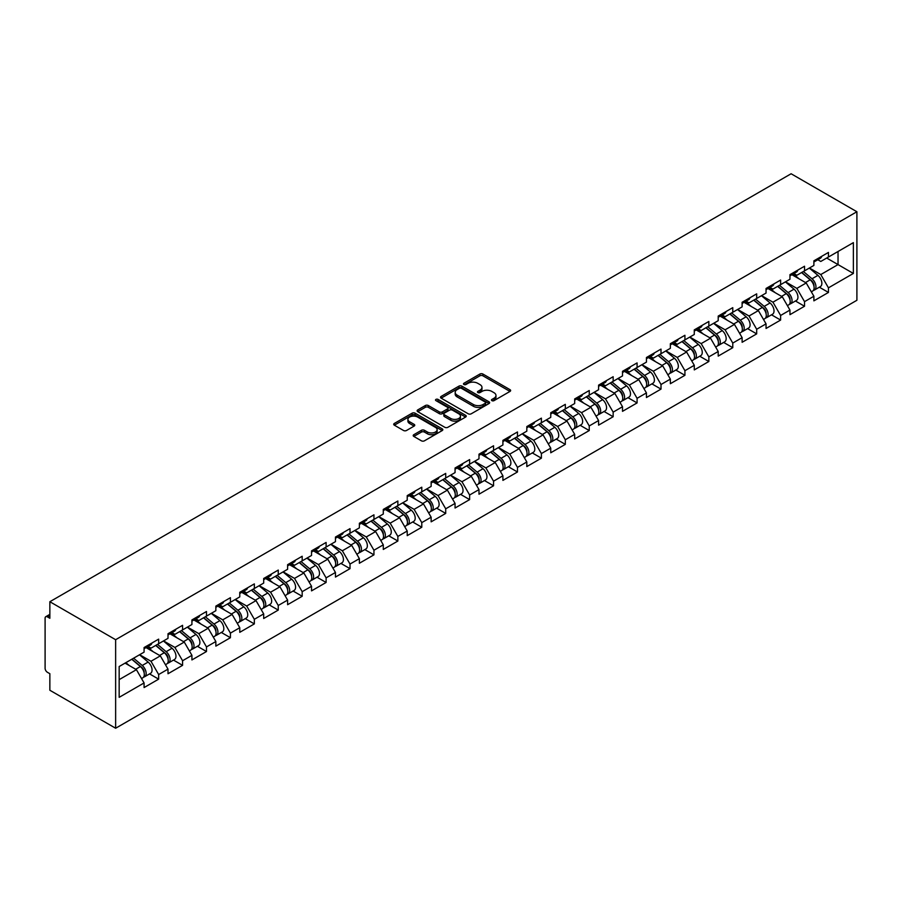 <?xml version="1.0" encoding="UTF-8"?>
<svg xmlns="http://www.w3.org/2000/svg" width="902" height="902" viewBox="0 0 902 902"><rect width="100%" height="100%" fill="white"/><g stroke="black" fill="none" stroke-linecap="round" stroke-linejoin="round"><path stroke-width="1.35" d="M491.906 400.646A1.488 0.857 0 0 0 494.014 400.646L510.013 391.412A2.131 1.229 0 0 0 510.633 390.543A2.131 1.229 0 0 0 510.013 389.675L482.92 374.037A2.131 1.229 0 0 0 479.909 374.037L463.91 383.271A1.488 0.857 0 0 0 463.481 383.88A1.488 0.857 0 0 0 463.91 384.489A1.488 0.857 0 0 0 466.018 384.489L468.093 383.294A6.81 3.935 0 0 1 477.722 383.294L479.977 384.59A6.81 3.935 0 0 1 481.972 387.375A6.81 3.935 0 0 1 479.977 390.16L477.913 391.355A1.488 0.857 0 0 0 477.474 391.964A1.488 0.857 0 0 0 477.913 392.573A1.488 0.857 0 0 0 480.022 392.573L482.085 391.378A6.81 3.935 0 0 1 491.725 391.378L493.98 392.674A6.81 3.935 0 0 1 495.976 395.459A6.81 3.935 0 0 1 493.98 398.244L491.906 399.428A1.488 0.857 0 0 0 491.477 400.037A1.488 0.857 0 0 0 491.906 400.646L491.906 399.428M413.826 434.696A2.131 1.229 0 0 0 413.206 435.565A2.131 1.229 0 0 0 413.826 436.433L421.426 440.819A2.131 1.229 0 0 0 424.436 440.819L442.205 430.57A2.131 1.229 0 0 0 442.826 429.702A2.131 1.229 0 0 0 442.205 428.822L415.112 413.184A2.131 1.229 0 0 0 412.101 413.184L394.332 423.444A2.131 1.229 0 0 0 393.712 424.312A2.131 1.229 0 0 0 394.332 425.18L403.521 430.479A2.131 1.229 0 0 0 406.531 430.479L414.131 426.094A2.131 1.229 0 0 0 414.751 425.225A2.131 1.229 0 0 0 414.131 424.357L409.576 421.719A5.694 3.292 0 0 1 407.907 419.396A5.694 3.292 0 0 1 411.425 416.363A5.694 3.292 0 0 1 417.626 417.074L435.463 427.368A5.694 3.292 0 0 1 437.132 429.702A5.694 3.292 0 0 1 433.614 432.734A5.694 3.292 0 0 1 427.413 432.024L424.436 430.31A2.131 1.229 0 0 0 421.426 430.31L413.826 434.696L413.826 436.433L421.426 432.081L421.426 430.31M49.858 601.724L791.11 173.759L856.9 211.745L115.636 639.71L49.858 601.724L49.858 618.276L47.4 616.867A3.258 1.883 -120 0 0 45.776 616.709A3.258 1.883 -120 0 0 45.1 618.197L45.1 668.303A3.258 1.883 -120 0 0 47.4 672.283L49.858 673.704L49.858 690.255L115.636 728.241L115.636 639.71M468.239 413.792A2.131 1.229 0 0 0 471.25 413.792L489.008 403.544A2.131 1.229 0 0 0 489.639 402.675A2.131 1.229 0 0 0 489.008 401.807L461.914 386.157A2.131 1.229 0 0 0 458.904 386.157L441.146 396.418A2.131 1.229 0 0 0 440.526 397.286A2.131 1.229 0 0 0 441.146 398.154L468.239 413.792M436.545 400.973A1.488 0.857 0 0 1 438.056 401.187L465.579 417.074L447.843 427.311A2.131 1.229 0 0 1 444.833 427.311L417.739 411.662L417.739 409.925A2.131 1.229 0 0 0 417.119 410.793A2.131 1.229 0 0 0 417.739 411.662M417.739 409.925L425.338 405.539A2.131 1.229 0 0 1 428.349 405.539L439.342 411.887A2.131 1.229 0 0 0 442.352 411.887L447.392 408.967A2.131 1.229 0 0 0 448.012 408.099A2.131 1.229 0 0 0 447.392 407.23L435.959 400.623A1.488 0.857 0 0 1 435.519 400.026A1.488 0.857 0 0 1 436.433 399.225A1.488 0.857 0 0 1 438.056 399.417L465.601 415.315A2.131 1.229 0 0 1 466.233 416.183A2.131 1.229 0 0 1 465.601 417.051L465.601 415.315M115.636 728.241L856.9 300.276L856.9 211.745M149.552 673.895L158.651 679.15L158.651 674.538L150.984 661.267L139.641 654.717M158.651 679.15L144.083 687.561L144.083 682.949L119.165 697.336L119.165 666.533L144.083 652.146L144.083 647.546L158.651 639.135L158.651 643.735L168.009 638.334L168.009 633.734L182.576 625.323L182.576 629.923L191.923 624.522L191.923 619.922L206.49 611.511L206.49 616.111L215.849 610.71L215.849 606.11L230.416 597.699L230.416 602.299L239.774 596.898L239.774 592.298L254.341 583.887L254.341 588.487L263.688 583.087L263.688 578.486L278.256 570.075L278.256 574.675L287.614 569.275L287.614 564.675L302.181 556.263L302.181 560.864L311.54 555.463L311.54 550.863L326.107 542.452L326.107 547.052L335.454 541.651L335.454 537.051L350.021 528.64L350.021 533.251L359.379 527.85L359.379 523.239L373.947 514.828L373.947 519.439L383.294 514.039L383.294 509.427L397.861 501.016L397.861 505.627L407.219 500.227L407.219 495.615L421.786 487.204L421.786 491.815L431.145 486.415L431.145 481.803L445.712 473.403L445.712 478.004L455.059 472.603L455.059 468.003L469.626 459.592L469.626 464.192L478.985 458.791L478.985 454.191L493.552 445.78L493.552 450.38L502.91 444.979L502.91 440.379L517.477 431.968L517.477 436.568L526.824 431.167L526.824 426.567L541.392 418.156L541.392 422.756L550.75 417.355L550.75 412.755L565.317 404.344L565.317 408.944L574.675 403.544L574.675 398.943L589.243 390.532L589.243 395.132L598.59 389.732L598.59 385.131L613.157 376.72L613.157 381.32L622.515 375.92L622.515 371.32L637.083 362.908L637.083 367.509L646.441 362.119L646.441 357.508L661.008 349.097L661.008 353.708L670.355 348.307L670.355 343.696L684.922 335.285L684.922 339.896L694.281 334.495L694.281 329.884L708.848 321.473L708.848 326.084L718.206 320.684L718.206 316.072L732.774 307.661L732.774 312.272L742.12 306.872L742.12 302.271L756.688 293.86L756.688 298.461L766.046 293.06L766.046 288.46L780.613 280.048L780.613 284.649L789.96 279.248L789.96 274.648L804.528 266.237L804.528 270.837L813.886 265.436L813.886 260.836L828.453 252.425L828.453 257.025L853.371 242.638L853.371 273.453L828.453 287.839L820.786 274.558L809.444 268.007M819.354 287.186L828.453 292.44L828.453 287.839M828.453 292.44L813.886 300.851L813.886 296.251L804.528 301.651L796.861 288.369L785.518 281.819M795.44 300.997L804.528 306.252L804.528 301.651M804.528 306.252L789.96 314.663L789.96 310.062L780.613 315.463L772.946 302.181L761.592 295.63M771.514 314.809L780.613 320.063L780.613 315.463M780.613 320.063L766.046 328.475L766.046 323.863L756.688 329.264L749.021 315.993L737.678 309.442M747.589 328.621L756.688 333.875L756.688 329.264M756.688 333.875L742.12 342.286L742.12 337.675L732.774 343.076L725.107 329.805L713.753 323.243M723.675 342.433L732.774 347.687L732.774 343.076M732.774 347.687L718.206 356.098L718.206 351.487L708.848 356.888L701.181 343.606L689.827 337.055M699.749 356.245L708.848 361.499L708.848 356.888M708.848 361.499L694.281 369.91L694.281 365.299L684.922 370.699L677.255 357.417L665.913 350.867M675.823 370.057L684.922 375.311L684.922 370.699M684.922 375.311L670.355 383.711L670.355 379.111L661.008 384.511L653.341 371.229L641.987 364.679M651.909 383.869L661.008 389.112L661.008 384.511M661.008 389.112L646.441 397.523L646.441 392.922L637.083 398.323L629.416 385.041L618.073 378.49M627.984 397.669L637.083 402.923L637.083 398.323M637.083 402.923L622.515 411.335L622.515 406.734L613.157 412.135L605.49 398.853L594.147 392.302M604.058 411.481L613.157 416.735L613.157 412.135M613.157 416.735L598.59 425.146L598.59 420.546L589.243 425.947L581.576 412.665L570.222 406.114M580.144 425.293L589.243 430.547L589.243 425.947M589.243 430.547L574.675 438.958L574.675 434.358L565.317 439.759L557.65 426.477L546.308 419.926M556.218 439.105L565.317 444.359L565.317 439.759M565.317 444.359L550.75 452.77L550.75 448.17L541.392 453.571L533.725 440.289L522.382 433.738M532.293 452.917L541.392 458.171L541.392 453.571M541.392 458.171L526.824 466.582L526.824 461.982L517.477 467.383L509.81 454.101L498.456 447.55M508.378 466.729L517.477 471.983L517.477 467.383M517.477 471.983L502.91 480.394L502.91 475.794L493.552 481.194L485.885 467.912L474.542 461.362M484.453 480.54L493.552 485.795L493.552 481.194M493.552 485.795L478.985 494.206L478.985 489.606L469.626 494.995L461.959 481.724L450.617 475.174M460.539 494.352L469.626 499.607L469.626 494.995M469.626 499.607L455.059 508.018L455.059 503.406L445.712 508.807L438.045 495.536L426.691 488.985M436.613 508.164L445.712 513.418L445.712 508.807M445.712 513.418L431.145 521.83L431.145 517.218L421.786 522.619L414.119 509.348L402.777 502.786M412.688 521.976L421.786 527.23L421.786 522.619M421.786 527.23L407.219 535.641L407.219 531.03L397.861 536.431L390.194 523.149L378.851 516.598M388.773 535.788L397.861 541.042L397.861 536.431M397.861 541.042L383.294 549.453L383.294 544.842L373.947 550.243L366.28 536.961L354.926 530.41M364.848 549.6L373.947 554.843L373.947 550.243M373.947 554.843L359.379 563.254L359.379 558.654L350.021 564.054L342.354 550.772L331.011 544.222M340.922 563.412L350.021 568.655L350.021 564.054M350.021 568.655L335.454 577.066L335.454 572.466L326.107 577.866L318.44 564.584L307.086 558.034M317.008 577.212L326.107 582.466L326.107 577.866M326.107 582.466L311.54 590.878L311.54 586.277L302.181 591.678L294.514 578.396L283.16 571.845M293.082 591.024L302.181 596.278L302.181 591.678M302.181 596.278L287.614 604.69L287.614 600.089L278.256 605.49L270.589 592.208L259.246 585.657M269.157 604.836L278.256 610.09L278.256 605.49M278.256 610.09L263.688 618.501L263.688 613.901L254.341 619.302L246.674 606.02L235.321 599.469M245.243 618.648L254.341 623.902L254.341 619.302M254.341 623.902L239.774 632.313L239.774 627.713L230.416 633.114L222.749 619.832L211.406 613.281M221.317 632.46L230.416 637.714L230.416 633.114M230.416 637.714L215.849 646.125L215.849 641.525L206.49 646.926L198.823 633.644L187.481 627.093M197.391 646.272L206.49 651.526L206.49 646.926M206.49 651.526L191.923 659.937L191.923 655.337L182.576 660.738L174.909 647.456L163.555 640.905M173.477 660.084L182.576 665.338L182.576 660.738M182.576 665.338L168.009 673.749L168.009 669.149L158.651 674.538M148.018 646.452L150.984 648.166L158.651 643.735M150.984 661.267L160.342 655.867L146.023 647.602M168.009 669.149L160.342 655.867M171.944 632.64L174.909 634.354L182.576 629.923M174.909 647.456L184.256 642.055L169.948 633.79M191.923 655.337L184.256 642.055M195.858 618.828L198.823 620.542L206.49 616.111M198.823 633.644L208.182 628.243L193.874 619.978M215.849 641.525L208.182 628.243M219.784 605.016L222.749 606.73L230.416 602.299M222.749 619.832L232.107 614.431L217.788 606.167M239.774 627.713L232.107 614.431M243.709 591.205L246.674 592.918L254.341 588.487M246.674 606.02L256.021 600.619L241.713 592.355M263.688 613.901L256.021 600.619M267.623 577.393L270.589 579.107L278.256 574.675M270.589 592.208L279.947 586.807L265.639 578.543M287.614 600.089L279.947 586.807M291.549 563.581L294.514 565.295L302.181 560.864M294.514 578.396L303.873 572.995L289.553 564.731M311.54 586.277L303.873 572.995M315.474 549.769L318.44 551.483L326.107 547.052M318.44 564.584L327.787 559.184L313.479 550.919M335.454 572.466L327.787 559.184M339.389 535.957L342.354 537.671L350.021 533.251M342.354 550.772L351.712 545.372L337.393 537.107M359.379 558.654L351.712 545.372M363.314 522.145L366.28 523.859L373.947 519.439M366.28 536.961L375.627 531.56L361.319 523.307M383.294 544.842L375.627 531.56M387.24 508.345L390.194 510.047L397.861 505.627M390.194 523.149L399.552 517.748L385.244 509.495M407.219 531.03L399.552 517.748M411.154 494.533L414.119 496.235L421.786 491.815M414.119 509.348L423.478 503.947L409.158 495.683M431.145 517.218L423.478 503.947M435.08 480.721L438.045 482.423L445.712 478.004M438.045 495.536L447.392 490.136L433.084 481.871M455.059 503.406L447.392 490.136M459.005 466.909L461.959 468.623L469.626 464.192M461.959 481.724L471.318 476.324L457.01 468.059M478.985 489.606L471.318 476.324M482.92 453.097L485.885 454.811L493.552 450.38M485.885 467.912L495.243 462.512L480.924 454.247M502.91 475.794L495.243 462.512M506.845 439.285L509.81 440.999L517.477 436.568M509.81 454.101L519.157 448.7L504.849 440.435M526.824 461.982L519.157 448.7M530.759 425.473L533.725 427.187L541.392 422.756M533.725 440.289L543.083 434.888L528.775 426.623M550.75 448.17L543.083 434.888M554.685 411.662L557.65 413.375L565.317 408.944M557.65 426.477L567.008 421.076L552.689 412.812M574.675 434.358L567.008 421.076M578.61 397.85L581.576 399.563L589.243 395.132M581.576 412.665L590.923 407.264L576.615 399M598.59 420.546L590.923 407.264M602.525 384.038L605.49 385.752L613.157 381.32M605.49 398.853L614.848 393.452L600.54 385.188M622.515 406.734L614.848 393.452M626.45 370.226L629.416 371.94L637.083 367.509M629.416 385.041L638.774 379.641L624.455 371.376M646.441 392.922L638.774 379.641M650.376 356.414L653.341 358.128L661.008 353.708M653.341 371.229L662.688 365.829L648.38 357.564M670.355 379.111L662.688 365.829M674.29 342.602L677.255 344.316L684.922 339.896M677.255 357.417L686.614 352.017L672.306 343.763M694.281 365.299L686.614 352.017M698.216 328.802L701.181 330.504L708.848 326.084M701.181 343.606L710.539 338.205L696.22 329.952M718.206 351.487L710.539 338.205M722.141 314.99L725.107 316.692L732.774 312.272M725.107 329.805L734.453 324.404L720.146 316.14M742.12 337.675L734.453 324.404M746.055 301.178L749.021 302.88L756.688 298.461M749.021 315.993L758.379 310.592L744.06 302.328M766.046 323.863L758.379 310.592M769.981 287.366L772.946 289.08L780.613 284.649M772.946 302.181L782.293 296.781L767.985 288.516M789.96 310.062L782.293 296.781M793.907 273.554L796.861 275.268L804.528 270.837M796.861 288.369L806.219 282.969L791.911 274.704M813.886 296.251L806.219 282.969M817.821 259.742L820.786 261.456L828.453 257.025M820.786 274.558L838.037 264.59L838.037 251.489L853.371 242.638M826.694 258.04L853.371 273.453M119.165 679.634L136.416 669.679L125.074 663.128M144.083 682.949L136.416 669.679M492.503 400.86L493.98 400.014A6.81 3.935 0 0 0 495.976 397.23L495.976 395.459M481.972 387.375L481.972 389.145A6.81 3.935 0 0 1 479.977 391.93L478.511 392.776M509.98 391.434L482.92 375.807A2.131 1.229 0 0 0 479.909 375.807L464.507 384.692M489.008 401.807L489.008 403.544L461.914 387.928A2.131 1.229 0 0 0 458.904 387.928L441.179 398.165M485.253 403.284A1.488 0.857 0 0 0 485.682 402.675A1.488 0.857 0 0 0 485.253 402.067L461.463 388.334A1.488 0.857 0 0 0 459.355 388.334L457.179 389.596A6.81 3.935 0 0 0 455.183 392.37A6.81 3.935 0 0 0 457.179 395.155L473.437 404.536A6.81 3.935 0 0 0 483.066 404.536L485.253 403.284L485.253 405.054A1.488 0.857 0 0 0 485.682 404.446L485.682 402.675M455.183 392.37L455.183 394.14A6.81 3.935 0 0 0 457.179 396.925L457.179 395.155M485.253 405.054L483.066 406.306A6.81 3.935 0 0 1 473.437 406.306L457.179 396.925M417.773 411.684L425.338 407.309L425.338 405.539M448.012 408.099L448.012 409.869A2.131 1.229 0 0 1 447.392 410.737L442.352 413.657A2.131 1.229 0 0 1 439.342 413.657L428.349 407.309A2.131 1.229 0 0 0 425.338 407.309M450.741 418.46A5.694 3.292 0 0 0 456.953 419.182A5.694 3.292 0 0 0 460.46 416.138A5.694 3.292 0 0 0 458.791 413.815L452.511 410.185A2.131 1.229 0 0 0 449.5 410.185L444.46 413.093A2.131 1.229 0 0 0 443.84 413.973A2.131 1.229 0 0 0 444.46 414.841L450.741 418.46L450.741 420.231A5.694 3.292 0 0 0 456.953 420.952A5.694 3.292 0 0 0 460.46 417.908L460.46 416.138M443.84 413.973L443.84 415.743A2.131 1.229 0 0 0 444.46 416.611L444.46 414.841M450.741 420.231L444.46 416.611M437.132 429.702L437.132 431.472A5.694 3.292 0 0 1 433.614 434.505A5.694 3.292 0 0 1 427.413 433.794L424.436 432.081A2.131 1.229 0 0 0 421.426 432.081M407.907 419.396L407.907 421.166A5.694 3.292 0 0 0 409.576 423.489L409.576 421.719M414.097 426.105L409.576 423.489M442.172 430.581L415.112 414.954A2.131 1.229 0 0 0 412.101 414.954L394.366 425.192L394.332 423.444M812.059 281.21L810.988 280.59M813.435 290.331A7.16 4.127 -120 0 0 814.472 290.004A7.16 4.127 -120 0 0 815.758 285.009A7.16 4.127 -120 0 0 812.037 278.774L803.4 271.491M814.472 290.004L820.38 286.599A7.16 4.127 -120 0 0 821.666 281.593A7.16 4.127 -120 0 0 817.934 275.358L809.308 268.086M801.743 272.449L811.586 280.759A4.341 2.503 60 0 1 813.931 286.103M811.326 291.82L812.634 291.064A7.16 4.127 -120 0 0 813.92 286.069A7.16 4.127 -120 0 0 810.199 279.834L801.562 272.551M799.071 278.842L793.253 273.926M815.803 259.72A7.16 4.127 60 0 1 814.472 261.67A7.16 4.127 60 0 1 813.886 261.918M821.711 256.315A7.16 4.127 60 0 1 820.38 258.265L814.472 261.67M788.145 295.01L787.063 294.402M789.509 304.143A7.16 4.127 -120 0 0 790.558 303.816A7.16 4.127 -120 0 0 791.843 298.81A7.16 4.127 -120 0 0 788.111 292.586L779.486 285.303M790.558 303.816L796.455 300.411A7.16 4.127 -120 0 0 797.74 295.405A7.16 4.127 -120 0 0 794.019 289.17L785.383 281.886M777.817 286.261L787.66 294.571A4.341 2.503 60 0 1 790.005 299.915M787.412 305.631L788.709 304.876A7.16 4.127 -120 0 0 789.994 299.881A7.16 4.127 -120 0 0 786.273 293.646L777.637 286.362M775.156 292.654L769.327 287.738M764.219 308.822L763.148 308.202M765.595 317.955A7.16 4.127 -120 0 0 766.632 317.628A7.16 4.127 -120 0 0 767.918 312.622A7.16 4.127 -120 0 0 764.186 306.387L755.56 299.114M766.632 317.628L772.54 314.223A7.16 4.127 -120 0 0 773.826 309.217A7.16 4.127 -120 0 0 770.094 302.982L761.468 295.698M753.903 300.073L763.746 308.371A4.341 2.503 60 0 1 766.08 313.716M763.487 319.443L764.795 318.688A7.16 4.127 -120 0 0 766.08 313.693A7.16 4.127 -120 0 0 762.348 307.458L753.722 300.174M751.231 306.466L745.413 301.55M740.294 322.634L739.223 322.014M741.669 331.756A7.16 4.127 -120 0 0 742.707 331.44A7.16 4.127 -120 0 0 743.992 326.434A7.16 4.127 -120 0 0 740.271 320.199L731.635 312.926M742.707 331.44L748.615 328.035A7.16 4.127 -120 0 0 749.9 323.029A7.16 4.127 -120 0 0 746.168 316.794L737.543 309.51M729.977 313.885L739.82 322.183A4.341 2.503 60 0 1 742.166 327.527M739.572 333.255L740.869 332.5A7.16 4.127 -120 0 0 742.154 327.505A7.16 4.127 -120 0 0 738.434 321.27L729.797 313.986M727.305 320.278L721.487 315.362M716.38 336.446L715.297 335.826M717.744 345.567A7.16 4.127 -120 0 0 718.793 345.252A7.16 4.127 -120 0 0 720.078 340.246A7.16 4.127 -120 0 0 716.346 334.011L707.72 326.738M718.793 345.252L724.689 341.835A7.16 4.127 -120 0 0 725.975 336.841A7.16 4.127 -120 0 0 722.254 330.606L713.617 323.322M706.052 327.697L715.895 335.995A4.341 2.503 60 0 1 718.24 341.339M715.647 347.067L716.943 346.312A7.16 4.127 -120 0 0 718.24 341.306A7.16 4.127 -120 0 0 714.508 335.082L705.883 327.798M703.391 334.09L697.562 329.174M692.454 350.258L691.383 349.638M693.83 359.379A7.16 4.127 -120 0 0 694.867 359.064A7.16 4.127 -120 0 0 696.152 354.058A7.16 4.127 -120 0 0 692.432 347.822L683.795 340.539M694.867 359.064L700.775 355.647A7.16 4.127 -120 0 0 702.06 350.652A7.16 4.127 -120 0 0 698.328 344.417L689.703 337.134M682.137 341.508L691.981 349.807A4.341 2.503 60 0 1 694.314 355.151M691.721 360.879L693.029 360.123A7.16 4.127 -120 0 0 694.314 355.117A7.16 4.127 -120 0 0 690.582 348.882L681.957 341.61M679.465 347.901L673.647 342.985M791.888 273.531A7.16 4.127 60 0 1 790.558 275.482A7.16 4.127 60 0 1 789.96 275.73M797.785 270.126A7.16 4.127 60 0 1 796.455 272.077L790.558 275.482M767.963 287.343A7.16 4.127 60 0 1 766.632 289.294A7.16 4.127 60 0 1 766.046 289.542M773.871 283.938A7.16 4.127 60 0 1 772.54 285.889L766.632 289.294M744.037 301.155A7.16 4.127 60 0 1 742.707 303.106A7.16 4.127 60 0 1 742.12 303.354M749.945 297.75A7.16 4.127 60 0 1 748.615 299.701L742.707 303.106M720.123 314.967A7.16 4.127 60 0 1 718.793 316.918A7.16 4.127 60 0 1 718.206 317.166M726.02 311.562A7.16 4.127 60 0 1 724.689 313.513L718.793 316.918M696.197 328.779A7.16 4.127 60 0 1 694.867 330.73A7.16 4.127 60 0 1 694.281 330.978M702.106 325.374A7.16 4.127 60 0 1 700.775 327.325L694.867 330.73M668.529 364.07L667.457 363.45M669.904 373.191A7.16 4.127 -120 0 0 670.941 372.876A7.16 4.127 -120 0 0 672.227 367.869A7.16 4.127 -120 0 0 668.506 361.634L659.869 354.351M670.941 372.876L676.85 369.459A7.16 4.127 -120 0 0 678.135 364.464A7.16 4.127 -120 0 0 674.414 358.229L665.777 350.946M658.212 355.32L668.055 363.619A4.341 2.503 60 0 1 670.4 368.963M667.807 374.691L669.104 373.935A7.16 4.127 -120 0 0 670.389 368.929A7.16 4.127 -120 0 0 666.668 362.694L658.032 355.422M655.551 361.702L649.722 356.797M672.283 342.591A7.16 4.127 60 0 1 670.941 344.541A7.16 4.127 60 0 1 670.355 344.778M678.18 339.186A7.16 4.127 60 0 1 676.85 341.136L670.941 344.541M644.614 377.882L643.543 377.262M645.979 387.003A7.16 4.127 -120 0 0 647.027 386.687A7.16 4.127 -120 0 0 648.312 381.681A7.16 4.127 -120 0 0 644.58 375.446L635.955 368.163M647.027 386.687L652.924 383.271A7.16 4.127 -120 0 0 654.209 378.276A7.16 4.127 -120 0 0 650.489 372.041L641.852 364.758M634.286 369.121L644.141 377.431A4.341 2.503 60 0 1 646.475 382.775M643.881 388.491L645.189 387.747A7.16 4.127 -120 0 0 646.475 382.741A7.16 4.127 -120 0 0 642.743 376.506L634.117 369.234M631.625 375.514L625.796 370.609M648.358 356.403A7.16 4.127 60 0 1 647.027 358.353A7.16 4.127 60 0 1 646.441 358.59M654.254 352.998A7.16 4.127 60 0 1 652.924 354.948L647.027 358.353M620.689 391.693L619.618 391.073M622.064 400.815A7.16 4.127 -120 0 0 623.102 400.488A7.16 4.127 -120 0 0 624.387 395.493A7.16 4.127 -120 0 0 620.666 389.258L612.03 381.974M623.102 400.488L629.01 397.083A7.16 4.127 -120 0 0 630.295 392.088A7.16 4.127 -120 0 0 626.563 385.853L617.938 378.569M610.372 382.933L620.215 391.243A4.341 2.503 60 0 1 622.56 396.587M619.956 402.303L621.264 401.559A7.16 4.127 -120 0 0 622.549 396.553A7.16 4.127 -120 0 0 618.817 390.318L610.192 383.034M607.7 389.326L601.882 384.421M624.432 370.215A7.16 4.127 60 0 1 623.102 372.165A7.16 4.127 60 0 1 622.515 372.402M630.34 366.798A7.16 4.127 60 0 1 629.01 368.749L623.102 372.165M596.763 405.505L595.692 404.885M598.139 414.627A7.16 4.127 -120 0 0 599.176 414.3A7.16 4.127 -120 0 0 600.461 409.305A7.16 4.127 -120 0 0 596.741 403.07L588.115 395.786M599.176 414.3L605.084 410.895A7.16 4.127 -120 0 0 606.369 405.9A7.16 4.127 -120 0 0 602.649 399.665L594.012 392.381M586.447 396.745L596.29 405.054A4.341 2.503 60 0 1 598.635 410.399M596.042 416.115L597.338 415.371A7.16 4.127 -120 0 0 598.624 410.365A7.16 4.127 -120 0 0 594.903 404.13L586.266 396.846M583.786 403.138L577.957 398.222M600.518 384.026A7.16 4.127 60 0 1 599.176 385.977A7.16 4.127 60 0 1 598.59 386.214M606.415 380.61A7.16 4.127 60 0 1 605.084 382.561L599.176 385.977M572.849 419.317L571.778 418.697M574.224 428.439A7.16 4.127 -120 0 0 575.262 428.112A7.16 4.127 -120 0 0 576.547 423.117A7.16 4.127 -120 0 0 572.815 416.882L564.19 409.598M575.262 428.112L581.159 424.707A7.16 4.127 -120 0 0 582.444 419.701A7.16 4.127 -120 0 0 578.723 413.477L570.087 406.193M562.521 410.557L572.375 418.866A4.341 2.503 60 0 1 574.709 424.211M572.116 429.927L573.424 429.183A7.16 4.127 -120 0 0 574.709 424.177A7.16 4.127 -120 0 0 570.977 417.942L562.352 410.658M559.86 416.95L554.031 412.034M576.592 397.838A7.16 4.127 60 0 1 575.262 399.789A7.16 4.127 60 0 1 574.675 400.026M582.5 394.422A7.16 4.127 60 0 1 581.159 396.373L575.262 399.789M548.923 433.129L547.852 432.509M550.299 442.251A7.16 4.127 -120 0 0 551.336 441.924A7.16 4.127 -120 0 0 552.622 436.929A7.16 4.127 -120 0 0 548.901 430.694L540.264 423.41M551.336 441.924L557.244 438.519A7.16 4.127 -120 0 0 558.53 433.512A7.16 4.127 -120 0 0 554.798 427.277L546.172 420.005M538.607 424.368L548.45 432.678A4.341 2.503 60 0 1 550.795 438.022M548.19 443.739L549.498 442.983A7.16 4.127 -120 0 0 550.784 437.989A7.16 4.127 -120 0 0 547.052 431.754L538.426 424.47M535.935 430.761L530.117 425.845M552.667 411.65A7.16 4.127 60 0 1 551.336 413.601A7.16 4.127 60 0 1 550.75 413.838M558.575 408.234A7.16 4.127 60 0 1 557.244 410.185L551.336 413.601M525.009 446.941L523.927 446.321M526.373 456.062A7.16 4.127 -120 0 0 527.411 455.735A7.16 4.127 -120 0 0 528.707 450.741A7.16 4.127 -120 0 0 524.975 444.506L516.35 437.222M527.411 455.735L533.319 452.33A7.16 4.127 -120 0 0 534.604 447.324A7.16 4.127 -120 0 0 530.883 441.089L522.247 433.817M514.681 438.18L524.524 446.49A4.341 2.503 60 0 1 526.869 451.834M524.276 457.551L525.573 456.795A7.16 4.127 -120 0 0 526.858 451.801A7.16 4.127 -120 0 0 523.137 445.565L514.501 438.282M512.02 444.573L506.191 439.657M528.752 425.451A7.16 4.127 60 0 1 527.411 427.401A7.16 4.127 60 0 1 526.824 427.649M534.649 422.046A7.16 4.127 60 0 1 533.319 423.996L527.411 427.401M501.084 460.753L500.012 460.133M502.459 469.874A7.16 4.127 -120 0 0 503.496 469.547A7.16 4.127 -120 0 0 504.782 464.553A7.16 4.127 -120 0 0 501.05 458.317L492.424 451.034M503.496 469.547L509.393 466.142A7.16 4.127 -120 0 0 510.69 461.136A7.16 4.127 -120 0 0 506.958 454.901L498.332 447.629M490.756 451.992L500.61 460.302A4.341 2.503 60 0 1 502.944 465.646M500.351 471.363L501.659 470.607A7.16 4.127 -120 0 0 502.944 465.612A7.16 4.127 -120 0 0 499.212 459.377L490.587 452.094M488.095 458.385L482.266 453.469M504.827 439.263A7.16 4.127 60 0 1 503.496 441.213A7.16 4.127 60 0 1 502.91 441.461M510.735 435.858A7.16 4.127 60 0 1 509.393 437.808L503.496 441.213M477.158 474.553L476.087 473.945M478.534 483.686A7.16 4.127 -120 0 0 479.571 483.359A7.16 4.127 -120 0 0 480.856 478.353A7.16 4.127 -120 0 0 477.135 472.129L468.499 464.846M479.571 483.359L485.479 479.954A7.16 4.127 -120 0 0 486.764 474.948A7.16 4.127 -120 0 0 483.032 468.713L474.407 461.429M466.841 465.804L476.684 474.114A4.341 2.503 60 0 1 479.03 479.458M476.425 485.175L477.733 484.419A7.16 4.127 -120 0 0 479.018 479.424A7.16 4.127 -120 0 0 475.298 473.189L466.661 465.906M464.169 472.197L458.351 467.281M480.901 453.075A7.16 4.127 60 0 1 479.571 455.025A7.16 4.127 60 0 1 478.985 455.273M486.809 449.67A7.16 4.127 60 0 1 485.479 451.62L479.571 455.025M453.244 488.365L452.161 487.745M454.608 497.498A7.16 4.127 -120 0 0 455.657 497.171A7.16 4.127 -120 0 0 456.942 492.165A7.16 4.127 -120 0 0 453.21 485.93L444.585 478.658M455.657 497.171L461.553 493.766A7.16 4.127 -120 0 0 462.839 488.76A7.16 4.127 -120 0 0 459.118 482.525L450.481 475.241M442.916 479.616L452.759 487.914A4.341 2.503 60 0 1 455.104 493.259M452.511 498.986L453.807 498.231A7.16 4.127 -120 0 0 455.093 493.236A7.16 4.127 -120 0 0 451.372 487.001L442.735 479.717M440.255 486.009L434.426 481.093M456.987 466.886A7.16 4.127 60 0 1 455.657 468.837A7.16 4.127 60 0 1 455.059 469.085M462.884 463.481A7.16 4.127 60 0 1 461.553 465.432L455.657 468.837M429.318 502.177L428.247 501.557M430.694 511.299A7.16 4.127 -120 0 0 431.731 510.983A7.16 4.127 -120 0 0 433.016 505.977A7.16 4.127 -120 0 0 429.284 499.742L420.659 492.469M431.731 510.983L437.639 507.578A7.16 4.127 -120 0 0 438.924 502.572A7.16 4.127 -120 0 0 435.192 496.337L426.567 489.053M419.002 493.428L428.845 501.726A4.341 2.503 60 0 1 431.179 507.071M428.585 512.798L429.893 512.043A7.16 4.127 -120 0 0 431.179 507.048A7.16 4.127 -120 0 0 427.447 500.813L418.821 493.529M416.329 499.821L410.511 494.905M433.061 480.698A7.16 4.127 60 0 1 431.731 482.649A7.16 4.127 60 0 1 431.145 482.897M438.97 477.293A7.16 4.127 60 0 1 437.639 479.244L431.731 482.649M405.393 515.989L404.322 515.369M406.768 525.111A7.16 4.127 -120 0 0 407.805 524.795A7.16 4.127 -120 0 0 409.091 519.789A7.16 4.127 -120 0 0 405.37 513.554L396.733 506.281M407.805 524.795L413.714 521.379A7.16 4.127 -120 0 0 414.999 516.384A7.16 4.127 -120 0 0 411.267 510.149L402.642 502.865M395.076 507.24L404.919 515.538A4.341 2.503 60 0 1 407.264 520.882M404.66 526.61L405.968 525.855A7.16 4.127 -120 0 0 407.253 520.849A7.16 4.127 -120 0 0 403.532 514.625L394.896 507.341M392.404 513.633L386.586 508.717M409.136 494.51A7.16 4.127 60 0 1 407.805 496.461A7.16 4.127 60 0 1 407.219 496.709M415.044 491.105A7.16 4.127 60 0 1 413.714 493.056L407.805 496.461M381.478 529.801L380.396 529.181M382.843 538.922A7.16 4.127 -120 0 0 383.891 538.607A7.16 4.127 -120 0 0 385.177 533.601A7.16 4.127 -120 0 0 381.445 527.366L372.819 520.082M383.891 538.607L389.788 535.19A7.16 4.127 -120 0 0 391.073 530.196A7.16 4.127 -120 0 0 387.353 523.961L378.716 516.677M371.15 521.052L380.994 529.35A4.341 2.503 60 0 1 383.339 534.694M380.745 540.422L382.042 539.667A7.16 4.127 -120 0 0 383.327 534.66A7.16 4.127 -120 0 0 379.607 528.425L370.97 521.153M368.49 527.444L362.66 522.529M385.222 508.322A7.16 4.127 60 0 1 383.891 510.273A7.16 4.127 60 0 1 383.294 510.509M391.118 504.917A7.16 4.127 60 0 1 389.788 506.868L383.891 510.273M357.553 543.613L356.482 542.993M358.928 552.734A7.16 4.127 -120 0 0 359.966 552.419A7.16 4.127 -120 0 0 361.251 547.413A7.16 4.127 -120 0 0 357.519 541.177L348.894 533.894M359.966 552.419L365.874 549.002A7.16 4.127 -120 0 0 367.159 544.007A7.16 4.127 -120 0 0 363.427 537.772L354.802 530.489M347.236 534.852L357.079 543.162A4.341 2.503 60 0 1 359.413 548.506M356.82 554.234L358.128 553.478A7.16 4.127 -120 0 0 359.413 548.472A7.16 4.127 -120 0 0 355.681 542.237L347.056 534.965M344.564 541.245L338.746 536.34M361.296 522.134A7.16 4.127 60 0 1 359.966 524.085A7.16 4.127 60 0 1 359.379 524.321M367.204 518.729A7.16 4.127 60 0 1 365.874 520.679L359.966 524.085M333.627 557.425L332.556 556.805M335.003 566.546A7.16 4.127 -120 0 0 336.04 566.231A7.16 4.127 -120 0 0 337.325 561.224A7.16 4.127 -120 0 0 333.605 554.989L324.968 547.706M336.04 566.231L341.948 562.814A7.16 4.127 -120 0 0 343.234 557.819A7.16 4.127 -120 0 0 339.502 551.584L330.876 544.301M323.311 548.664L333.154 556.974A4.341 2.503 60 0 1 335.499 562.318M332.906 568.034L334.202 567.29A7.16 4.127 -120 0 0 335.488 562.284A7.16 4.127 -120 0 0 331.767 556.049L323.13 548.777M320.638 555.057L314.821 550.152M337.371 535.946A7.16 4.127 60 0 1 336.04 537.896A7.16 4.127 60 0 1 335.454 538.133M343.279 532.541A7.16 4.127 60 0 1 341.948 534.491L336.04 537.896M309.713 571.237L308.631 570.616M311.077 580.358A7.16 4.127 -120 0 0 312.126 580.031A7.16 4.127 -120 0 0 313.411 575.036A7.16 4.127 -120 0 0 309.679 568.801L301.054 561.518M312.126 580.031L318.023 576.626A7.16 4.127 -120 0 0 319.308 571.631A7.16 4.127 -120 0 0 315.587 565.396L306.951 558.112M299.385 562.476L309.228 570.786A4.341 2.503 60 0 1 311.573 576.13M308.98 581.846L310.277 581.102A7.16 4.127 -120 0 0 311.573 576.096A7.16 4.127 -120 0 0 307.841 569.861L299.216 562.577M296.724 568.869L290.895 563.964M313.456 549.758A7.16 4.127 60 0 1 312.126 551.708A7.16 4.127 60 0 1 311.54 551.945M319.353 546.341A7.16 4.127 60 0 1 318.023 548.292L312.126 551.708M285.787 585.048L284.716 584.428M287.163 594.17A7.16 4.127 -120 0 0 288.2 593.843A7.16 4.127 -120 0 0 289.486 588.848A7.16 4.127 -120 0 0 285.765 582.613L277.128 575.329M288.2 593.843L294.108 590.438A7.16 4.127 -120 0 0 295.394 585.443A7.16 4.127 -120 0 0 291.662 579.208L283.036 571.924M275.471 576.288L285.314 584.597A4.341 2.503 60 0 1 287.648 589.942M285.055 595.658L286.362 594.914A7.16 4.127 -120 0 0 287.648 589.908A7.16 4.127 -120 0 0 283.916 583.673L275.29 576.389M272.799 582.681L266.981 577.765M289.531 563.57A7.16 4.127 60 0 1 288.2 565.52A7.16 4.127 60 0 1 287.614 565.757M295.439 560.153A7.16 4.127 60 0 1 294.108 562.104L288.2 565.52M261.862 598.86L260.791 598.24M263.237 607.982A7.16 4.127 -120 0 0 264.275 607.655A7.16 4.127 -120 0 0 265.56 602.66A7.16 4.127 -120 0 0 261.839 596.425L253.203 589.141M264.275 607.655L270.183 604.25A7.16 4.127 -120 0 0 271.468 599.244A7.16 4.127 -120 0 0 267.747 593.02L259.111 585.736M251.545 590.1L261.388 598.409A4.341 2.503 60 0 1 263.734 603.754M261.14 609.47L262.437 608.726A7.16 4.127 -120 0 0 263.722 603.72A7.16 4.127 -120 0 0 260.001 597.485L251.365 590.201M248.884 596.493L243.055 591.577M265.616 577.381A7.16 4.127 60 0 1 264.275 579.332A7.16 4.127 60 0 1 263.688 579.569M271.513 573.965A7.16 4.127 60 0 1 270.183 575.916L264.275 579.332M237.948 612.672L236.876 612.052M239.312 621.794A7.16 4.127 -120 0 0 240.36 621.467A7.16 4.127 -120 0 0 241.646 616.472A7.16 4.127 -120 0 0 237.914 610.237L229.288 602.953M240.36 621.467L246.257 618.062A7.16 4.127 -120 0 0 247.543 613.056A7.16 4.127 -120 0 0 243.822 606.821L235.185 599.548M227.62 603.912L237.474 612.221A4.341 2.503 60 0 1 239.808 617.566M237.215 623.282L238.523 622.527A7.16 4.127 -120 0 0 239.808 617.532A7.16 4.127 -120 0 0 236.076 611.297L227.451 604.013M224.959 610.304L219.13 605.389M241.691 591.193A7.16 4.127 60 0 1 240.36 593.144A7.16 4.127 60 0 1 239.774 593.381M247.588 587.777A7.16 4.127 60 0 1 246.257 589.728L240.36 593.144M214.022 626.484L212.951 625.864M215.398 635.606A7.16 4.127 -120 0 0 216.435 635.279A7.16 4.127 -120 0 0 217.72 630.284A7.16 4.127 -120 0 0 214 624.049L205.363 616.765M216.435 635.279L222.343 631.874A7.16 4.127 -120 0 0 223.628 626.867A7.16 4.127 -120 0 0 219.896 620.632L211.271 613.36M203.705 617.723L213.548 626.033A4.341 2.503 60 0 1 215.894 631.377M213.289 637.094L214.597 636.338A7.16 4.127 -120 0 0 215.882 631.344A7.16 4.127 -120 0 0 212.15 625.109L203.525 617.825M201.033 624.116L195.215 619.2M217.765 604.994A7.16 4.127 60 0 1 216.435 606.945A7.16 4.127 60 0 1 215.849 607.193M223.673 601.589A7.16 4.127 60 0 1 222.343 603.539L216.435 606.945M190.096 640.296L189.025 639.676M191.472 649.417A7.16 4.127 -120 0 0 192.509 649.09A7.16 4.127 -120 0 0 193.795 644.096A7.16 4.127 -120 0 0 190.074 637.861L181.449 630.577M192.509 649.09L198.417 645.685A7.16 4.127 -120 0 0 199.703 640.679A7.16 4.127 -120 0 0 195.982 634.444L187.345 627.172M179.78 631.535L189.623 639.845A4.341 2.503 60 0 1 191.968 645.189M189.375 650.906L190.672 650.15A7.16 4.127 -120 0 0 191.957 645.156A7.16 4.127 -120 0 0 188.236 638.92L179.599 631.637M177.119 637.928L171.29 633.012M193.851 618.806A7.16 4.127 60 0 1 192.509 620.756A7.16 4.127 60 0 1 191.923 621.004M199.748 615.401A7.16 4.127 60 0 1 198.417 617.351L192.509 620.756M166.182 654.097L165.111 653.476M167.558 663.229A7.16 4.127 -120 0 0 168.595 662.902A7.16 4.127 -120 0 0 169.88 657.896A7.16 4.127 -120 0 0 166.148 651.672L157.523 644.389M168.595 662.902L174.492 659.497A7.16 4.127 -120 0 0 175.777 654.491A7.16 4.127 -120 0 0 172.056 648.256L163.42 640.972M155.854 645.347L165.709 653.657A4.341 2.503 60 0 1 168.043 658.99M165.449 664.718L166.757 663.962A7.16 4.127 -120 0 0 168.043 658.967A7.16 4.127 -120 0 0 164.311 652.732L155.685 645.449M153.193 651.74L147.364 646.824M169.926 632.618A7.16 4.127 60 0 1 168.595 634.568A7.16 4.127 60 0 1 168.009 634.816M175.834 629.213A7.16 4.127 60 0 1 174.492 631.163L168.595 634.568M142.257 667.908L141.186 667.288M143.632 677.041A7.16 4.127 -120 0 0 144.67 676.714A7.16 4.127 -120 0 0 145.955 671.708A7.16 4.127 -120 0 0 142.234 665.473L133.597 658.201M144.67 676.714L150.578 673.309A7.16 4.127 -120 0 0 151.863 668.303A7.16 4.127 -120 0 0 148.131 662.068L139.506 654.784M131.94 659.159L141.783 667.457A4.341 2.503 60 0 1 144.128 672.802M141.524 678.529L142.832 677.774A7.16 4.127 -120 0 0 144.117 672.779A7.16 4.127 -120 0 0 140.385 666.544L131.76 659.261M129.268 665.552L125.852 662.666M146 646.43A7.16 4.127 60 0 1 144.67 648.38A7.16 4.127 60 0 1 144.083 648.628M151.908 643.025A7.16 4.127 60 0 1 150.578 644.975L144.67 648.38M49.858 615.446L47.4 616.867M493.98 400.014L493.98 398.244M477.913 392.573L477.913 391.355M479.977 391.93L479.977 390.16M463.91 384.489L463.91 383.271M479.909 375.807L479.909 374.037M482.92 375.807L482.92 374.037M510.013 391.412L510.013 389.675M441.146 398.154L441.146 396.418M458.904 387.928L458.904 386.157M461.914 387.928L461.914 386.157M473.437 406.306L473.437 404.536M483.066 406.306L483.066 404.536M428.349 407.309L428.349 405.539M439.342 413.657L439.342 411.887M442.352 413.657L442.352 411.887M447.392 410.737L447.392 408.967M438.056 401.187L438.056 399.417M424.436 432.081L424.436 430.31M427.413 433.794L427.413 432.024M414.131 426.094L414.131 424.357M412.101 414.954L412.101 413.184M415.112 414.954L415.112 413.184M442.205 430.57L442.205 428.822M812.037 278.774L817.934 275.358M805.497 282.551L810.199 279.834M788.111 292.586L794.019 289.17M781.572 296.363L786.273 293.646M764.186 306.387L770.094 302.982M757.646 310.164L762.348 307.458M740.271 320.199L746.168 316.794M733.732 323.976L738.434 321.27M716.346 334.011L722.254 330.606M709.806 337.788L714.508 335.082M692.432 347.822L698.328 344.417M685.881 351.6L690.582 348.882M668.506 361.634L674.414 358.229M661.967 365.411L666.668 362.694M644.58 375.446L650.489 372.041M638.041 379.223L642.743 376.506M620.666 389.258L626.563 385.853M614.115 393.035L618.817 390.318M596.741 403.07L602.649 399.665M590.201 406.847L594.903 404.13M572.815 416.882L578.723 413.477M566.276 420.659L570.977 417.942M548.901 430.694L554.798 427.277M542.361 434.471L547.052 431.754M524.975 444.506L530.883 441.089M518.436 448.283L523.137 445.565M501.05 458.317L506.958 454.901M494.51 462.095L499.212 459.377M477.135 472.129L483.032 468.713M470.596 475.895L475.298 473.189M453.21 485.93L459.118 482.525M446.67 489.707L451.372 487.001M429.284 499.742L435.192 496.337M422.745 503.519L427.447 500.813M405.37 513.554L411.267 510.149M398.831 517.331L403.532 514.625M381.445 527.366L387.353 523.961M374.905 531.143L379.607 528.425M357.519 541.177L363.427 537.772M350.979 544.955L355.681 542.237M333.605 554.989L339.502 551.584M327.065 558.766L331.767 556.049M309.679 568.801L315.587 565.396M303.14 572.578L307.841 569.861M285.765 582.613L291.662 579.208M279.214 586.39L283.916 583.673M261.839 596.425L267.747 593.02M255.3 600.202L260.001 597.485M237.914 610.237L243.822 606.821M231.374 614.014L236.076 611.297M214 624.049L219.896 620.632M207.449 627.826L212.15 625.109M190.074 637.861L195.982 634.444M183.534 641.638L188.236 638.92M166.148 651.672L172.056 648.256M159.609 655.438L164.311 652.732M142.234 665.473L148.131 662.068M135.695 669.25L140.385 666.544M49.858 614.352L45.776 616.709"/></g></svg>
